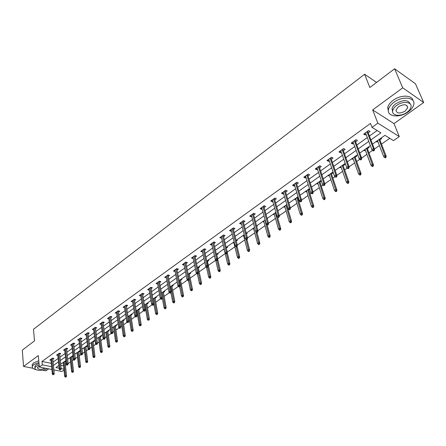 <?xml version="1.0" encoding="UTF-8"?>
<svg xmlns="http://www.w3.org/2000/svg" width="446" height="446" viewBox="0 0 446 446"><rect width="100%" height="100%" fill="white"/><g stroke="black" fill="none" stroke-linecap="round" stroke-linejoin="round"><path stroke-width="0.67" d="M64.007 370.057L61.949 371.49L53.866 369.89M42.721 370.174L45.955 370.804L48.686 368.87M51.887 369.5L39.309 367.019L38.306 355.59L23.549 366.434L22.3 350.121L34.493 340.906L33.495 329.299L364.583 74.237L369.857 87.5L394.615 68.79L415.488 83.803L423.7 102.513L402.727 87.829L372.661 109.917L377.851 123.152L399.281 136.593L393.506 140.613L384.948 135.333L372.516 144.108M372.661 109.917L394.008 123.603L423.7 102.513M394.008 123.603L399.281 136.593M65.439 365.486L66.577 364.689M68.143 363.596L70.524 361.923M72.313 360.675L73.713 359.693M75.285 358.59L77.498 357.04M79.293 355.785L80.96 354.615M82.543 353.505L84.578 352.078M86.385 350.812L88.336 349.452M89.925 348.337L91.781 347.038M93.593 345.767L95.829 344.2M97.429 343.08L99.096 341.915M100.919 340.632L103.455 338.86M105.055 337.733L106.533 336.702M108.367 335.42L111.205 333.43M112.821 332.298L114.092 331.406M115.932 330.118L119.093 327.905M120.715 326.767L121.78 326.02M123.631 324.727L127.116 322.285M128.749 321.142L129.596 320.546M131.459 319.247L135.283 316.565M136.922 315.417L137.546 314.976M139.414 313.672L143.59 310.745M145.234 309.591L145.636 309.312M147.514 308.002L152.047 304.819M155.749 302.232L160.66 298.792M164.128 296.361L169.424 292.648M172.658 290.385L178.355 286.399M181.332 284.308L187.443 280.027M190.169 278.12L196.708 273.543M199.161 271.82L206.147 266.931M208.321 265.403L215.697 260.235M217.648 258.87L225.191 253.59M227.282 252.124L234.858 246.816M237.283 245.122L244.715 239.915M247.48 237.98L254.755 232.879M257.877 230.694L264.991 225.709M268.481 223.268L275.427 218.401M279.302 215.686L286.07 210.947M288.088 209.536L288.573 209.196M290.34 207.953L296.925 203.343M298.948 201.927L299.829 201.308M301.608 200.064L307.996 195.588M310.031 194.161L311.325 193.257M313.109 192.009L319.297 187.671M321.337 186.244L323.06 185.034M324.855 183.78L330.826 179.599M332.878 178.16L335.046 176.644M336.847 175.378L342.595 171.353M344.652 169.909L347.289 168.07M349.095 166.798L354.609 162.941M356.677 161.491L359.794 159.306M361.617 158.029L366.88 154.344M368.953 152.889L372.577 150.352M374.406 149.07L379.412 145.569M381.497 144.103L389.771 138.31M23.549 366.434L32.892 368.257M394.615 68.79L402.727 87.829M376.575 82.421L364.583 74.237M60.784 365.285L63.566 365.848M380.956 138.149L381.67 138.583L379.853 139.866M376.112 141.572L376.825 142.001L377.773 141.332M368.441 146.985L369.16 147.403L367.37 148.669M363.696 150.33L364.415 150.748L365.302 150.124M356.187 155.632L356.912 156.039L355.15 157.282M351.543 158.91L352.268 159.317L353.093 158.731M344.184 164.1L344.914 164.502L343.186 165.717M339.635 167.311L340.365 167.707L341.134 167.161M332.432 172.401L333.162 172.786L331.462 173.985M327.972 175.546L328.708 175.925L329.421 175.423M320.914 180.53L321.243 180.697M316.548 183.613L317.284 183.981L317.942 183.512M319.977 182.08L321.376 181.093M305.348 191.512L306.084 191.869L306.697 191.44M308.721 190.013L309.691 189.327M294.371 199.262L295.113 199.607L295.676 199.211M297.688 197.79L298.251 197.394M283.611 206.86L284.353 207.195L284.866 206.833M273.058 214.309L273.799 214.632L274.273 214.303M262.705 221.612L263.452 221.93L263.876 221.629M256.662 226.133L257.186 226.351L256.79 226.624M252.553 228.776L253.3 229.082L253.685 228.815M246.398 233.119L247.151 233.42L246.437 233.927M242.591 235.806L243.683 235.867M236.553 240.071L237.305 240.361L236.285 241.085M232.818 242.708L233.871 242.786M226.891 246.889L227.644 247.173L226.323 248.104M223.223 249.481L224.238 249.576M217.403 253.584L218.161 253.863L216.728 254.872M213.801 256.127L214.543 256.394M208.092 260.157L208.845 260.425L207.435 261.417M204.552 262.655L204.881 262.772M198.944 266.613L199.702 266.87L198.314 267.851M189.968 272.952L190.721 273.203L189.355 274.167M181.143 279.179L181.901 279.425L180.552 280.372M172.479 285.295L173.238 285.529L171.905 286.471M163.961 291.305L164.719 291.533L163.409 292.459M155.593 297.209L156.356 297.432L155.057 298.346M153.056 299.004L152.995 299.623M147.37 303.012L148.128 303.23L146.851 304.133M144.51 305.298L144.978 305.426M139.286 308.721L140.044 308.933L138.784 309.819M136.214 310.89L136.916 311.085M131.336 314.33L132.094 314.536L130.851 315.411M128.314 316.465L128.989 316.643M123.52 319.849L124.278 320.044L123.051 320.908M120.554 321.945L121.195 322.112M115.837 325.273L116.596 325.463L115.386 326.316M112.916 327.336L113.529 327.487M108.278 330.609L109.036 330.793L107.837 331.634M105.401 332.638L105.992 332.777M100.841 335.855L101.599 336.039L100.417 336.869M98.014 337.851L98.577 337.984M93.526 341.017L94.279 341.196L93.114 342.015M90.744 342.985L91.285 343.108M86.323 346.102L87.081 346.269L85.933 347.083M83.586 348.031L84.104 348.148M79.243 351.097L79.996 351.264L78.858 352.067M76.545 353.003L77.041 353.109M72.269 356.019L73.016 356.181L71.901 356.973M69.615 357.893L70.089 357.993M65.406 360.864L65.88 360.965M65.049 361.801L65.908 361.199M62.797 362.709L63.248 362.799M370.916 139.905L380.878 132.83L372.009 127.361L370.498 123.442L42.002 361.466L51.296 363.351L51.613 366.718L42.309 364.856L39.309 367.019M53.102 362.063L58.136 358.467M59.948 357.168L65.088 353.5M66.911 352.195L72.152 348.449M73.986 347.139L79.332 343.32M81.172 342.004L86.63 338.101M88.481 336.78L94.05 332.8M95.912 331.473L101.599 327.409M103.466 326.071L109.27 321.928M111.149 320.585L117.075 316.348M118.965 314.999L125.014 310.678M126.909 309.323L133.092 304.908M134.999 303.542L141.31 299.032M143.227 297.666L149.672 293.055M151.595 291.684L158.185 286.973M160.12 285.591L166.854 280.779M168.8 279.391L175.679 274.474M177.631 273.08L184.666 268.052M186.629 266.652L193.82 261.512M195.788 260.107L203.142 254.85M205.121 253.44L212.642 248.065M214.632 246.644L222.32 241.147M224.321 239.719L232.188 234.094M234.2 232.661L242.245 226.908M244.263 225.47L252.503 219.583M254.532 218.133L262.962 212.106M264.996 210.651L273.632 204.485M275.673 203.025L284.515 196.708M286.566 195.242L295.62 188.775M297.683 187.298L306.954 180.675M309.028 179.197L318.522 172.407M320.607 170.918L330.335 163.966M332.426 162.472L342.4 155.347M344.502 153.848L354.726 146.539M356.833 145.034L367.32 137.541M369.439 136.03L377.143 130.522M368.212 132.824L370.052 131.503L368.569 130.606L363.696 134.112L365.174 135.004L366.105 134.335M355.657 141.839L357.463 140.54L355.975 139.67L351.203 143.105L352.691 143.969L353.561 143.344M343.37 150.659L345.143 149.388L343.649 148.54L338.977 151.902L340.476 152.738L341.279 152.164M331.339 159.3L333.084 158.046L331.579 157.226L327.002 160.521L328.512 161.329L329.26 160.794M319.559 167.757L321.271 166.531L319.76 165.734L315.277 168.956L316.794 169.742L317.485 169.246M308.019 176.042L309.702 174.832L308.186 174.063L303.798 177.218L305.32 177.982L305.956 177.525M296.718 184.159L298.374 182.971L296.846 182.224L292.548 185.319L294.076 186.054L294.661 185.636M285.641 192.115L287.269 190.944L285.735 190.219L281.526 193.252L283.054 193.965L283.589 193.586M274.781 199.908L276.386 198.754L274.848 198.052L270.722 201.023L272.255 201.72L272.746 201.375M264.138 207.552L265.716 206.414L264.177 205.734L260.13 208.65L261.674 209.325L262.109 209.007M253.707 215.039L255.257 213.924L253.713 213.266L249.743 216.12L251.293 216.773L251.683 216.494M243.471 222.387L245.005 221.288L243.455 220.647L239.563 223.452L241.113 224.087L241.464 223.831M233.436 229.595L234.942 228.514L233.392 227.889L229.573 230.638L231.123 231.257L231.435 231.034M223.591 236.664L225.074 235.6L223.518 234.992L219.772 237.69L221.601 238.092M213.929 243.6L215.39 242.552L213.835 241.966L210.161 244.609L211.95 245.027M204.452 250.407L205.89 249.375L204.329 248.807L200.722 251.399L202.478 251.823M195.147 257.091L196.563 256.071L195.002 255.519L191.462 258.067L193.179 258.502M186.01 263.647L187.404 262.644L185.848 262.109L182.369 264.612L184.053 265.052M177.04 270.086L178.417 269.1L176.856 268.581L173.438 271.034L175.094 271.486M168.231 276.414L169.586 275.438L168.025 274.931L164.669 277.345L166.291 277.802M159.579 282.625L160.917 281.666L159.356 281.175L156.061 283.545L157.65 284.013M148.914 288.69L151.618 304.233L152.604 303.542L153.736 303.871L150.832 287.308L147.598 289.632L149.159 290.106M150.837 287.308L152.398 287.782L151.077 288.729M142.731 294.722L144.03 293.791L142.464 293.329L139.286 295.614L140.813 296.06M134.525 300.615L135.807 299.695L134.24 299.249L131.118 301.496L132.613 301.92M126.458 306.408L127.723 305.499L126.162 305.064L123.09 307.272L124.551 307.679M118.53 312.1L119.779 311.202L118.218 310.778L115.196 312.953L116.629 313.337M110.736 317.697L111.968 316.811L110.407 316.398L107.441 318.539L108.841 318.901M103.076 323.199L104.292 322.324L102.731 321.928L99.809 324.025L101.186 324.376M95.539 328.607L96.737 327.749L95.176 327.358L92.311 329.427L93.66 329.756M88.124 333.931L89.311 333.078L87.756 332.705L84.93 334.734L86.256 335.052M80.838 339.166L82.003 338.324L80.447 337.962L77.671 339.958L78.97 340.259M73.662 344.312L74.816 343.487L73.267 343.13L70.529 345.098L71.806 345.382M66.605 349.38L67.747 348.56L66.198 348.22L63.505 350.155L64.759 350.428M59.664 354.364L60.79 353.561L59.24 353.226L56.592 355.127L57.824 355.39M52.829 359.275L53.938 358.478L52.394 358.155L49.79 360.028L50.995 360.279M42.002 361.466L42.309 364.856M372.009 127.361L377.851 123.152M58.85 365.491L55.901 367.576L59.123 368.218M61.124 368.619L63.917 369.177M370.375 145.619L359.794 153.084M357.67 154.589L347.35 161.87M345.232 163.364L335.163 170.467M333.056 171.961L323.238 178.891M321.137 180.374L311.559 187.13M309.463 188.608L300.113 195.209M298.034 196.675L288.908 203.12M286.834 204.58L277.925 210.869M275.862 212.329L267.16 218.468M265.102 219.917L256.606 225.916M254.56 227.36L246.259 233.219M244.224 234.657L236.112 240.383M234.083 241.81L226.155 247.407M224.143 248.829L216.394 254.298M214.387 255.714L206.81 261.061M204.814 262.471L197.411 267.695M195.426 269.1L188.179 274.212M186.205 275.606L179.119 280.606M177.151 281.995L170.221 286.884M168.265 288.267L161.485 293.05M159.54 294.427L152.906 299.11M150.965 300.476L144.471 305.058M142.542 306.419L136.186 310.907M134.268 312.261L128.047 316.649M126.14 317.998L120.046 322.296M118.151 323.64L112.186 327.849M110.296 329.181L104.453 333.307M102.574 334.634L96.849 338.67M94.981 339.991L89.373 343.944M87.511 345.26L82.025 349.134M80.169 350.445L74.789 354.241M72.943 355.54L67.675 359.264M65.841 360.558L60.673 364.204M53.431 365.425L58.476 361.84M60.299 360.546L65.451 356.889M67.279 355.59L72.531 351.855M74.371 350.55L79.734 346.743M81.579 345.427L87.054 341.541M88.91 340.22L94.496 336.256M96.364 334.929L102.067 330.876M103.94 329.549L109.761 325.413M111.645 324.075L117.588 319.849M119.483 318.505L125.555 314.196M127.456 312.841L133.655 308.437M135.567 307.082L141.9 302.583M143.824 301.217L150.296 296.618M152.225 295.246L158.837 290.552M160.777 289.175L167.534 284.375M169.48 282.993L176.387 278.087M178.344 276.693L185.402 271.681M187.37 270.282L194.59 265.158M196.569 263.753L203.945 258.507M205.935 257.097L213.478 251.739M215.479 250.317L223.195 244.837M225.202 243.41L233.102 237.802M235.114 236.369L243.198 230.627M245.222 229.188L253.49 223.318M255.525 221.868L263.993 215.858M266.033 214.403L274.703 208.249M276.754 206.793L285.63 200.488M287.692 199.022L296.78 192.566M298.848 191.094L308.158 184.482M310.238 183.005L319.776 176.231M321.867 174.743L331.64 167.802M333.742 166.313L343.76 159.194M345.867 157.7L356.137 150.402M358.255 148.897L368.786 141.415M364.594 133.465L365.174 135.004M376.547 141.265L376.825 142.001M364.142 150.018L364.415 150.748M352.134 142.436L352.691 143.969M352.005 158.586L352.268 159.317M339.936 151.211L340.476 152.738M340.114 166.977L340.365 167.707M327.994 159.807L328.512 161.329M328.462 175.2L328.708 175.925M316.298 168.226L316.794 169.742M317.05 183.256L317.284 183.981M304.841 176.471L305.32 177.982M305.861 191.15L306.084 191.869M293.613 184.549L294.076 186.054M294.895 198.894L295.113 199.607M282.613 192.466L283.054 193.965M284.147 206.481L284.353 207.195M271.831 200.226L272.255 201.72M273.599 213.924L273.799 214.632M261.261 207.83L261.674 209.325M263.263 221.222L263.452 221.93M250.897 215.29L251.293 216.773M253.116 228.38L253.3 229.082M240.734 222.604L241.113 224.087M243.165 235.404L243.343 236.107M230.766 229.779L231.123 231.257M233.397 242.295L233.57 242.998M220.982 236.82L221.327 238.287M223.808 249.063L223.976 249.76M211.382 243.728L211.716 245.189M201.96 250.513L202.283 251.962M192.717 257.164L193.023 258.613M183.635 263.697L183.93 265.141M174.72 270.114L174.999 271.553M165.962 276.414L166.235 277.847M157.366 282.608L157.622 284.03M373.72 150.079L372.889 150.659L373.486 151.004L374.317 150.425L373.72 150.079L373.419 148.669L371.931 149.711L365.519 132.796M366.986 131.748L373.419 148.669L374.489 149.299L367.627 131.28M374.317 150.425L374.489 149.299M371.931 149.711L372.889 150.659M384.625 157.527L385.205 157.862L386.024 157.299L385.45 156.959L384.625 157.527L383.666 156.591L385.149 155.57L386.186 156.178L379.563 139.135M385.45 156.959L378.944 139.57M383.666 156.591L377.489 140.596M386.186 156.178L386.024 157.299M408.179 111.885C411.279 109.627 413.141 107.202 413.765 104.609C415.806 97.312 402.459 95.667 393.885 102.296C390.886 104.537 389.09 106.906 388.494 109.404C386.509 116.763 399.638 118.324 408.179 111.885M412.996 100.612C412.383 94.831 400.536 94.641 393.088 100.361C390.094 102.608 388.304 104.977 387.713 107.48L388.416 111.428M392.664 111.812L392.023 108.796C392.452 106.99 393.751 105.278 395.92 103.662C403.374 99.525 408.162 99.664 410.287 104.074M406.953 112.331C409.183 110.703 410.521 108.963 410.967 107.112C412.438 101.861 402.844 100.69 396.661 105.44C394.487 107.051 393.182 108.763 392.748 110.569C391.304 115.854 400.787 116.98 406.953 112.331M398.512 106.678L395.981 109.995C396.578 113.574 399.638 113.947 405.146 111.121L407.722 107.765C407.114 104.186 404.048 103.823 398.512 106.678M38.902 362.408L33.801 364.477L32.285 366.356C31.995 367.967 33.338 369.093 36.321 369.734M38.757 360.753L33.662 362.821L32.145 364.705L32.246 365.921M34.927 367.142L34.855 366.266L35.953 364.906L39.003 363.568M39.136 365.09L36.081 366.428L34.983 367.783C33.879 370.715 43.518 371.328 47.025 368.586L47.075 368.552M39.237 366.199L37.33 367.694C38.434 369.695 41.021 369.862 45.096 368.206L45.146 368.167M360.914 159.044L360.1 159.612L360.702 159.947L361.511 159.384L360.914 159.044L360.619 157.644L359.158 158.67L352.998 141.811M354.431 140.78L360.619 157.644L361.695 158.258L355.094 140.3M361.511 159.384L361.695 158.258M359.158 158.67L360.1 159.612M348.382 167.819L347.585 168.371L348.192 168.7L348.984 168.142L348.382 167.819L348.092 166.43L346.665 167.434L340.738 150.631M342.143 149.627L348.092 166.43L349.179 167.021L342.829 149.131M348.984 168.142L349.179 167.021M346.665 167.434L347.585 168.371M371.914 166.263L372.494 166.587L373.302 166.035L372.722 165.706L371.914 166.263L370.977 165.327L372.427 164.329L373.469 164.92L367.097 147.933M372.722 165.706L366.456 148.384M370.977 165.327L365.029 149.393M373.469 164.92L373.302 166.035M359.47 174.815L360.056 175.133L360.847 174.587L360.262 174.269L359.47 174.815L358.556 173.884L359.972 172.909L361.026 173.477L354.888 156.552M360.262 174.269L354.224 157.02M358.556 173.884L352.831 158.001M361.026 173.477L360.847 174.587M336.117 176.404L335.336 176.945L335.944 177.263L336.719 176.722L336.117 176.404L335.832 175.027L334.433 176.008L328.741 159.272M330.112 158.285L335.832 175.027L336.925 175.601L330.82 157.773M336.719 176.722L336.925 175.601M334.433 176.008L335.336 176.945M324.108 184.806L323.344 185.341L323.958 185.648L324.716 185.112L324.108 184.806L323.829 183.445L322.464 184.404L316.983 167.729M318.327 166.759L323.829 183.445L324.928 184.003L319.057 166.241M324.716 185.112L324.928 184.003M322.464 184.404L323.344 185.341M312.351 193.034L311.603 193.558L312.217 193.854L312.964 193.335L312.351 193.034L312.077 191.691L310.739 192.627L305.477 176.014M306.792 175.066L312.077 191.691L313.181 192.226L307.539 174.531M312.964 193.335L313.181 192.226M310.739 192.627L311.603 193.558M347.289 183.189L347.874 183.496L348.649 182.966L348.064 182.654L347.289 183.189L346.391 182.258L347.78 181.305L348.839 181.856L342.929 164.992M348.064 182.654L342.249 165.472M346.391 182.258L340.878 166.436M348.839 181.856L348.649 182.966M335.359 191.384L335.95 191.685L336.708 191.167L336.117 190.866L335.359 191.384L334.478 190.464L335.844 189.528L336.903 190.063L331.216 173.254M336.117 190.866L330.514 173.75M334.478 190.464L329.176 174.698M336.903 190.063L336.708 191.167M323.673 199.418L324.27 199.708L325.011 199.195L324.415 198.91L323.673 199.418L322.815 198.498L324.147 197.578L325.212 198.102L319.737 181.355M324.415 198.91L319.018 181.868M322.815 198.498L317.708 182.793M325.212 198.102L325.011 199.195M300.838 201.096L300.108 201.609L300.721 201.899L301.451 201.386L300.838 201.096L300.571 199.763L299.26 200.683L294.198 184.131M295.486 183.2L300.571 199.763L301.674 200.282L296.25 182.654M301.451 201.386L301.674 200.282M299.26 200.683L300.108 201.609M312.228 207.284L312.824 207.563L313.549 207.067L312.953 206.788L312.228 207.284L311.38 206.37L312.691 205.467L313.761 205.974L308.493 189.294M312.953 206.788L307.757 189.818M311.38 206.37L306.469 190.721M313.761 205.974L313.549 207.067M289.554 208.996L288.841 209.492L289.46 209.771L290.173 209.274L289.554 208.996L289.298 207.669L288.01 208.572L283.149 192.081M284.414 191.172L289.298 207.669L290.407 208.176L285.195 190.609M290.173 209.274L290.407 208.176M288.01 208.572L288.841 209.492M301.011 214.994L301.608 215.267L302.321 214.777L301.725 214.504L301.011 214.994L300.18 214.086L301.463 213.199L302.539 213.69L297.471 197.076M301.725 214.504L296.718 197.606M300.18 214.086L295.458 198.498M302.539 213.69L302.321 214.777M278.505 216.728L277.802 217.219L278.421 217.492L279.124 217.001L278.505 216.728L278.248 215.418L276.988 216.299L272.316 199.875M273.554 198.983L278.248 215.418L279.363 215.903L274.351 198.409M279.124 217.001L279.363 215.903M276.988 216.299L277.802 217.219M290.017 222.554L290.614 222.816L291.316 222.337L290.714 222.075L290.017 222.554L289.203 221.645L290.457 220.776L291.539 221.255L286.661 204.703M290.714 222.075L285.892 205.244M289.203 221.645L284.66 206.119M291.539 221.255L291.316 222.337M267.672 224.31L266.987 224.79L267.611 225.052L268.297 224.572L267.672 224.31L267.427 223.011L266.19 223.875L261.702 207.518M262.917 206.643L267.427 223.011L268.542 223.485L263.731 206.058M268.297 224.572L268.542 223.485M266.19 223.875L266.987 224.79M279.235 229.958L279.843 230.214L280.523 229.746L279.921 229.489L279.235 229.958L278.443 229.054L279.675 228.207L280.757 228.664L277.356 216.711M279.921 229.489L275.282 212.736M278.443 229.054L274.067 213.589M280.757 228.664L280.523 229.746M257.058 231.742L256.389 232.21L257.007 232.466L257.682 231.998L257.058 231.742L256.812 230.454L255.603 231.301L251.293 215.005M252.486 214.152L256.812 230.454L257.933 230.911L253.311 213.556M257.682 231.998L257.933 230.911M255.603 231.301L256.389 232.21M268.67 237.222L269.272 237.467L269.947 237.01L269.339 236.759L268.67 237.222L267.89 236.319L269.1 235.488L270.187 235.934L267.137 224.856M269.339 236.759L264.874 220.079M267.89 236.319L263.686 220.921M270.187 235.934L269.947 237.01M246.649 239.028L245.991 239.491L246.616 239.736L247.274 239.273L246.649 239.028L246.409 237.746L245.222 238.582L241.085 222.353M242.25 221.511L246.409 237.746L247.536 238.192L243.092 220.909M247.274 239.273L247.536 238.192M245.222 238.582L245.991 239.491M258.306 244.347L258.914 244.586L259.572 244.135L258.964 243.895L258.306 244.347L257.543 243.449L258.725 242.63L259.817 243.064L257.002 232.466M258.964 243.895L255.781 231.507M257.543 243.449L253.501 228.107M259.817 243.064L259.572 244.135M236.447 246.17L235.8 246.621L236.425 246.861L237.071 246.409L236.447 246.17L236.213 244.904L235.048 245.718L231.073 229.556M232.221 228.737L236.213 244.904L237.333 245.333L233.074 228.118M238.17 258.184L238.777 258.412L239.413 257.978L238.805 257.749L238.17 258.184L237.434 257.297L238.571 256.511L239.669 256.918L237.071 246.409L237.333 245.333M235.048 245.718L235.8 246.621M248.143 251.332L248.751 251.566L249.398 251.12L248.79 250.886L248.143 251.332L247.391 250.435L248.55 249.637L249.649 250.055L246.945 239.508M248.79 250.886L245.947 239.435M247.391 250.435L243.505 235.165M249.649 250.055L249.398 251.12M226.44 253.177L225.804 253.623L226.429 253.852L227.064 253.406L226.44 253.177L226.206 251.918L225.063 252.72L221.249 236.625M222.376 235.817L226.206 251.918L227.332 252.336L223.24 235.193M227.064 253.406L227.332 252.336M225.063 252.72L225.804 253.623M238.805 257.749L236.168 246.766M237.434 257.297L233.698 242.083M239.669 256.918L239.413 257.978M216.622 260.051L215.998 260.486L216.622 260.709L217.247 260.274L216.622 260.051L216.394 258.803L215.273 259.589L211.616 243.561M212.72 242.769L216.394 258.803L217.52 259.21L213.595 242.139M217.247 260.274L217.52 259.21M215.273 259.589L215.998 260.486M228.385 264.913L228.993 265.13L229.618 264.701L229.004 264.484L228.385 264.913L227.661 264.026L228.781 263.251L229.88 263.647L227.254 252.653M229.004 264.484L226.529 253.785M227.661 264.026L224.076 248.879M229.88 263.647L229.618 264.701M206.989 266.792L206.375 267.221L207.005 267.438L207.613 267.009L206.989 266.792L206.766 265.554L205.662 266.329L202.155 250.368M203.237 249.593L206.766 265.554L207.897 265.95L204.129 248.952M207.613 267.009L207.897 265.95M205.662 266.329L206.375 267.221M218.78 271.514L219.393 271.726L220.006 271.302L219.393 271.09L218.78 271.514L218.072 270.627L219.17 269.875L220.268 270.254L216.566 254.175M219.393 271.09L217.007 260.442M218.072 270.627L215.658 260.068M220.268 270.254L220.006 271.302M197.533 273.409L196.931 273.827L197.561 274.039L198.163 273.621L197.533 273.409L197.316 272.183L196.234 272.941L192.873 257.052M193.938 256.288L197.316 272.183L198.448 272.562L194.835 255.636M198.163 273.621L198.448 272.562M196.234 272.941L196.931 273.827M209.358 277.992L209.966 278.198L210.568 277.786L209.955 277.579L209.358 277.992L208.661 277.111L209.737 276.369L210.835 276.737L207.284 260.726M209.955 277.579L207.641 266.903M208.661 277.111L206.487 267.26M210.835 276.737L210.568 277.786M188.257 279.904L187.666 280.317L188.296 280.517L188.887 280.11L188.257 279.904L188.039 278.689L186.98 279.43L183.758 263.608M184.806 262.861L188.039 278.689L189.176 279.057L185.714 262.203M188.887 280.11L189.176 279.057M186.98 279.43L187.666 280.317M200.103 284.353L200.717 284.548L201.302 284.147L200.689 283.946L200.103 284.353L199.418 283.472L200.477 282.747L201.581 283.104L198.169 267.165M200.689 283.946L198.37 272.857M199.418 283.472L197.405 273.989M201.581 283.104L201.302 284.147M179.147 286.276L178.573 286.683L179.203 286.884L179.777 286.477L179.147 286.276L178.941 285.072L177.898 285.802L174.81 270.047M175.835 269.312L178.941 285.072L180.072 285.429L176.755 268.648M179.777 286.477L180.072 285.429M177.898 285.802L178.573 286.683M191.016 290.597L191.629 290.786L192.209 290.391L191.596 290.201L191.016 290.597L190.342 289.722L191.384 289.008L192.488 289.359L189.21 273.482M191.596 290.201L188.323 274.112M190.342 289.722L188.441 280.423M192.488 289.359L192.209 290.391M170.205 292.537L169.642 292.933L170.272 293.128L170.84 292.732L170.205 292.537L169.998 291.338L168.978 292.058L166.024 276.375M167.033 275.65L169.998 291.338L171.136 291.69L167.958 274.981M170.84 292.732L171.136 291.69M168.978 292.058L169.642 292.933M182.091 296.729L182.709 296.913L183.273 296.529L182.659 296.339L182.091 296.729L181.433 295.86L182.453 295.157L183.557 295.497L180.418 279.692M182.659 296.339L179.515 280.328M181.433 295.86L179.61 286.6M183.557 295.497L183.273 296.529M161.43 298.686L160.872 299.076L161.502 299.26L162.06 298.87L161.43 298.686L161.223 297.499L160.22 298.201L157.393 282.586M158.38 281.872L161.223 297.499L162.361 297.833L159.317 281.197M162.06 298.87L162.361 297.833M160.22 298.201L160.872 299.076M173.327 302.75L173.94 302.934L174.498 302.55L173.884 302.371L173.327 302.75L172.68 301.886L173.684 301.201L174.787 301.524L171.777 285.791M173.884 302.371L170.868 286.432M172.68 301.886L170.902 292.509M174.787 301.524L174.498 302.55M152.805 304.718L152.253 305.103L152.889 305.287L153.435 304.902L152.805 304.718L149.884 287.988M153.435 304.902L153.736 303.871M151.618 304.233L152.253 305.103M164.719 308.671L165.332 308.849L165.879 308.47L164.719 308.671L164.083 307.807L165.065 307.132L166.168 307.45L163.286 291.784M165.265 308.298L162.366 292.431M164.083 307.807L162.299 298.045M166.168 307.45L165.879 308.47M144.331 310.65L143.796 311.029L144.426 311.202L144.961 310.823L144.331 310.65L144.136 309.479L143.172 310.16L140.585 294.683M141.538 293.998L144.136 309.479L145.273 309.797L142.497 293.334M144.961 310.823L145.273 309.797M143.172 310.16L143.796 311.029M156.256 314.486L157.41 314.285L156.256 314.486L155.632 313.627L156.602 312.964L157.706 313.27L154.94 297.672M156.797 314.118L154.015 298.324M155.632 313.627L153.062 298.998M157.706 313.27L157.41 314.285M136.008 316.476L135.484 316.844L136.114 317.017L136.643 316.643L136.008 316.476L135.818 315.316L134.865 315.98L132.395 300.576M133.332 299.902L135.818 315.316L136.95 315.623L134.302 299.266M136.643 316.643L136.95 315.623M134.865 315.98L135.484 316.844M147.944 320.2L149.087 319.999L147.944 320.2L147.331 319.347L148.278 318.689L149.388 318.99L146.74 303.458M148.473 319.838L145.809 304.116M147.331 319.347L144.866 304.78M149.388 318.99L149.087 319.999M127.835 322.202L127.316 322.564L128.465 322.363L127.835 322.202L127.645 321.048L126.709 321.705L124.35 306.363M125.27 305.705L127.645 321.048L128.777 321.349L126.251 305.086M128.465 322.363L128.777 321.349M126.709 321.705L127.316 322.564M139.776 325.814L140.908 325.619L139.776 325.814L139.169 324.967L140.105 324.32L141.209 324.61L138.673 309.15M140.295 325.457L137.736 309.814M139.169 324.967L136.816 310.466M141.209 324.61L140.908 325.619M119.796 327.827L119.288 328.184L119.918 328.34L120.426 327.983L119.796 327.827L119.612 326.684L118.692 327.325L116.439 312.055M117.348 311.403L119.612 326.684L120.743 326.974L118.341 310.812M120.426 327.983L120.743 326.974M118.692 327.325L119.288 328.184M131.743 331.333L132.869 331.138L131.743 331.333L131.146 330.492L132.066 329.856L133.17 330.14L130.75 314.748M132.256 330.982L129.803 315.411M131.146 330.492L128.894 316.052M133.17 330.14L132.869 331.138M111.896 333.357L111.394 333.708L112.526 333.508L111.896 333.357L111.712 332.22L110.814 332.855L108.668 317.652M109.56 317.011L111.712 332.22L112.849 332.504L110.558 316.437M112.526 333.508L112.849 332.504M110.814 332.855L111.394 333.708M123.849 336.763L124.964 336.568L123.849 336.763L123.263 335.922L124.166 335.297L125.27 335.57L122.951 320.25M124.35 336.418L122.003 320.919M123.263 335.922L121.111 321.549M125.27 335.57L124.964 336.568M104.135 338.793L103.639 339.133L104.269 339.283L104.76 338.938L104.135 338.793L103.951 337.667L103.065 338.285L101.025 323.155M101.9 322.525L103.951 337.667L105.083 337.934L102.909 321.973M104.76 338.938L105.083 337.934M103.065 338.285L103.639 339.133M116.083 342.099L117.192 341.904L116.083 342.099L115.508 341.262L116.395 340.649L117.499 340.911L115.285 325.658M116.579 341.759L114.332 326.333M115.508 341.262L113.451 326.951M117.499 340.911L117.192 341.904M96.498 344.134L96.013 344.474L97.128 344.279L96.498 344.134L96.319 343.019L95.45 343.632L93.504 328.563M94.368 327.944L96.319 343.019L97.451 343.281L95.383 327.409M97.128 344.279L97.451 343.281M95.45 343.632L96.013 344.474M108.445 347.345L109.549 347.155L108.445 347.345L107.882 346.509L108.757 345.912L109.861 346.168L107.748 330.982M108.936 347.01L106.784 331.657M107.882 346.509L105.919 332.27M109.861 346.168L109.549 347.155M88.994 349.391L88.514 349.725L89.618 349.53L88.994 349.391L88.815 348.281L87.957 348.883L86.111 333.887M86.959 333.279L88.815 348.281L89.947 348.538L87.979 332.761M89.618 349.53L89.947 348.538M87.957 348.883L88.514 349.725M100.941 352.507L102.028 352.318L100.941 352.507L100.383 351.677L101.242 351.086L102.346 351.331L100.328 336.217M101.415 352.178L99.363 336.897M100.383 351.677L98.516 337.499M102.346 351.331L102.028 352.318M81.607 354.559L81.139 354.888L82.237 354.693L81.607 354.559L81.434 353.455L80.592 354.052L78.836 339.122M79.672 338.52L81.434 353.455L82.566 353.706L80.698 338.018M82.237 354.693L82.566 353.706M80.592 354.052L81.139 354.888M93.554 357.586L94.636 357.397L93.554 357.586L93.002 356.755L93.85 356.176L94.953 356.415L93.03 341.368M94.022 357.263L92.06 342.054M93.002 356.755L91.224 342.639M94.953 356.415L94.636 357.397M74.348 359.643L73.885 359.961L74.51 360.095L74.973 359.771L74.348 359.643L74.175 358.551L73.35 359.13L71.683 344.267M72.503 343.682L74.175 358.551L75.307 358.79L73.534 343.191M74.973 359.771L75.307 358.79M73.35 359.13L73.885 359.961M86.284 362.581L87.36 362.392L86.284 362.581L85.744 361.756L86.58 361.182L87.678 361.416L85.849 346.436M86.747 362.263L84.874 347.122M85.744 361.756L84.054 347.702M87.678 361.416L87.36 362.392M67.201 364.644L66.749 364.962L67.374 365.09L67.831 364.772L67.201 364.644L67.034 363.557L66.22 364.131L64.642 349.335M65.451 348.755L67.034 363.557L68.166 363.791L66.487 348.287M67.831 364.772L68.166 363.791M66.22 364.131L66.749 364.962M79.132 367.493L80.202 367.309L79.132 367.493L78.602 366.673L79.421 366.11L80.525 366.339L78.786 351.42M79.589 367.181L77.805 352.117M78.602 366.673L76.996 352.686M80.525 366.339L80.202 367.309M60.177 369.561L59.725 369.873L60.801 369.684L60.177 369.561L60.009 368.485L59.206 369.048L57.712 354.325M58.51 353.75L60.009 368.485L61.135 368.708L59.552 353.293M60.801 369.684L61.135 368.708M59.206 369.048L59.725 369.873M72.096 372.332L73.155 372.142L72.096 372.332L71.577 371.512L72.38 370.96L73.479 371.178L71.828 356.332M72.547 372.025L70.842 357.029M71.577 371.512L70.044 357.586M73.479 371.178L73.155 372.142M53.258 374.4L52.818 374.712L53.882 374.523L53.258 374.4L53.096 373.335L52.305 373.887L50.894 359.231M51.68 358.668L53.096 373.335L54.222 373.553L52.728 358.222M53.882 374.523L54.222 373.553M52.305 373.887L52.818 374.712M65.172 377.087L66.225 376.903L65.172 377.087L64.659 376.279L65.451 375.733L66.549 375.945L64.982 361.165M65.612 376.786L63.99 361.862M64.659 376.279L63.209 362.414M66.549 375.945L66.225 376.903M406.674 105.289L407.722 107.765M392.023 108.796L392.748 110.569M388.494 109.404L387.713 107.48M34.855 366.266L34.983 367.783M32.285 366.356L32.145 364.705"/></g></svg>
